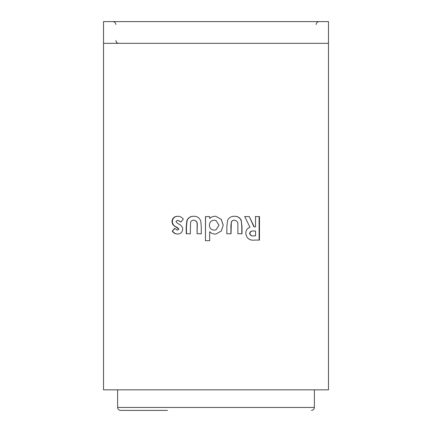 <?xml version="1.0" encoding="UTF-8"?>
<svg xmlns="http://www.w3.org/2000/svg" width="432" height="432" viewBox="0 0 432 432"><rect width="100%" height="100%" fill="white"/><g stroke="black" fill="none" stroke-linecap="round" stroke-linejoin="round"><path stroke-width="0.65" d="M311.44 410.4C313.222 410.227 314.199 409.25 314.377 407.462L117.623 407.462C117.801 409.244 118.778 410.227 120.56 410.4L167.524 410.4M184.302 389.842L314.717 389.842L103.529 389.842L103.529 21.6L328.471 21.6L328.471 43.33L103.529 43.33M314.717 389.842L328.471 389.842L328.471 43.33M103.529 389.842L108.092 389.842M255.533 216.589L255.533 226.827L254.189 226.827L249.286 216.589L244.777 216.589L249.982 227.308C247.239 228.339 245.846 230.369 245.792 233.404C246.634 238.507 249.669 240.732 254.891 240.079L259.459 240.079L259.465 216.589L255.533 216.589M241.493 221.033C240.278 217.798 237.935 216.221 234.468 216.286C231.282 216.205 228.982 217.588 227.567 220.433L226.843 226.541L226.838 233.755L231.028 233.755L231.325 222.215C231.925 220.86 232.967 220.19 234.452 220.201C237.152 220.714 238.286 222.485 237.865 225.515L237.87 233.755L241.99 233.755L241.996 226.665L241.294 221.033C240.084 217.798 237.762 216.221 234.322 216.286M215.12 234.058L216 234.009L221.341 231.007L223.231 225.137L221.265 219.37L216 216.346L214.996 216.286C212.944 216.308 211.167 217.031 209.677 218.462L209.677 216.589L205.465 216.589L205.47 240.678L209.671 240.678L209.677 231.752C211.178 233.264 212.992 234.031 215.12 234.058M200.756 221.033C199.519 217.798 197.17 216.216 193.709 216.286C190.55 216.205 188.282 217.588 186.91 220.433L186.208 226.541L186.214 233.755L190.301 233.755L190.588 222.215C191.182 220.86 192.218 220.185 193.693 220.201C196.387 220.714 197.521 222.485 197.1 225.515L197.095 233.755L201.269 233.755L201.269 226.665L200.756 221.033M182.736 229.252C182.428 226.827 181.154 225.121 178.924 224.127L177.606 223.42L175.905 221.524L177.622 220.201L180.878 222.01L183.314 219.17C181.872 217.247 179.998 216.286 177.692 216.286C174.323 216.319 172.417 218.063 171.985 221.524C172.206 224.132 173.513 225.931 175.894 226.913L178.729 229.09L177.32 230.137L174.658 228.334L172.265 231.104C173.54 233.005 175.279 233.987 177.482 234.052C180.533 233.966 182.288 232.367 182.736 229.252M181.154 222.01L177.622 220.201M177.989 216.286C174.647 216.319 172.762 218.063 172.33 221.524L171.985 221.524M172.33 221.524C172.552 224.132 173.842 225.931 176.213 226.913L177.628 227.686L178.729 229.09M179.021 229.09L177.32 230.137M174.982 228.334L172.265 231.104M172.606 231.104C173.875 233.005 175.597 233.987 177.784 234.052M193.887 216.286C190.75 216.205 188.498 217.588 187.137 220.433L186.44 226.541L186.446 233.755L190.507 233.755M197.095 233.755L197.251 225.515C197.667 222.485 196.538 220.714 193.871 220.201L193.693 220.201M197.246 233.755L201.388 233.755M215.006 216.286C212.965 216.308 211.205 217.031 209.725 218.462L209.677 218.462M205.546 216.589L205.47 240.678M205.551 240.678L209.72 240.678M215.125 234.058C213.014 234.031 211.216 233.264 209.725 231.752L209.677 231.752M216 234.009L221.297 231.007L223.231 225.137M223.171 225.137L221.222 219.37L216 216.346M216 220.525L214.218 220.201C211.162 220.466 209.547 222.134 209.38 225.218C209.569 228.274 211.189 229.91 214.234 230.143L216 229.84L219.008 225.207L216 220.525L214.218 220.201M214.25 230.143L216 229.84M226.751 233.755L230.909 233.755L230.915 225.374L231.325 222.215M231.201 222.215C231.8 220.86 232.832 220.19 234.311 220.201L234.452 220.201M241.79 233.755L241.79 226.665L241.294 221.033M255.226 226.827L253.892 226.827L249.286 216.589M253.892 226.827L254.189 226.827M249.021 216.589L244.55 216.589M259.119 240.079L259.124 216.589L259.465 216.589M259.124 216.589L255.226 216.589M253.994 231.044L253.697 231.044C251.489 230.672 250.117 231.482 249.572 233.464C250.225 235.472 251.662 236.272 253.897 235.861L255.544 235.861L255.539 231.044L253.994 231.044C251.77 230.672 250.387 231.482 249.842 233.464C250.495 235.472 251.942 236.272 254.194 235.861M249.572 233.464L249.842 233.464M176.213 226.913L175.894 226.913M177.628 227.686L177.325 227.686M115.862 24.538C115.69 22.756 114.712 21.773 112.925 21.6M314.377 407.462L314.377 389.842M117.623 407.462L117.623 389.842M316.138 24.538C316.31 22.756 317.288 21.773 319.075 21.6M115.862 40.392C116.035 42.179 117.018 43.157 118.8 43.33"/></g></svg>
